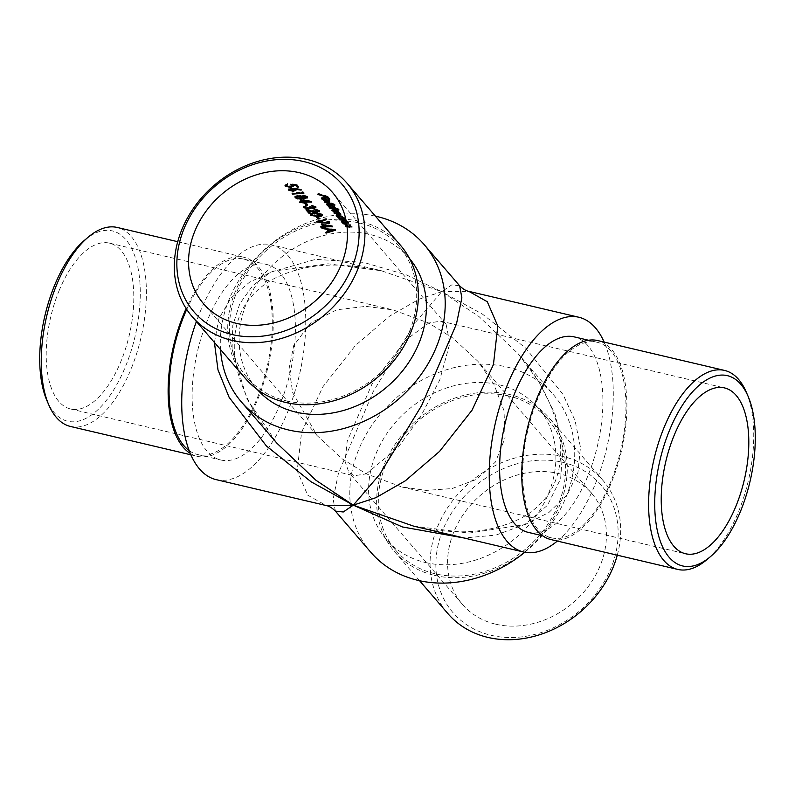 <?xml version="1.0" encoding="UTF-8"?>
<svg xmlns="http://www.w3.org/2000/svg" width="795" height="795" viewBox="0 0 795 795"><rect width="100%" height="100%" fill="white"/><g stroke="black" fill="none" stroke-linecap="round" stroke-linejoin="round"><path stroke-width="0.6" stroke-dasharray="3.98 2.98" d="M366.276 473.83L397.888 447.635L420.108 417.574L439.774 379.911L449.861 343.281L446.114 324.36L440.788 321.13L428.724 323.048L393.247 309.941L365.889 306.363L336.901 309.762L310.905 322.73L293.713 345.527L289.122 368.413L292.679 392.67L317.026 435.511L342.148 458.824L366.276 473.83L354.212 475.758L348.886 472.518L345.07 461.418L347.206 441.165L372.08 383.866L405.857 339.952L428.724 323.048L452.852 338.054L477.974 361.367L493.864 384.154L504 410.637L505.064 437.926L495.474 461.994L476.573 479.355L452.067 488.557L426.1 490.416L401.753 486.947L366.276 473.83M345.885 224.429L350.853 226.933L348.647 226.953A85.174 70.944 -40.7 0 0 347.008 226.495M350.853 226.933L351.191 226.138L350.853 226.933M347.047 226.853A85.174 70.944 139.3 0 1 349.333 227.479C351.529 228.235 352.354 228.185 351.797 227.31L349.194 225.442A85.174 70.944 139.3 0 1 350.486 225.889L350.098 225.442A85.174 70.944 -40.7 0 0 346.739 224.339M352.046 227.867L352.125 226.515L352.046 227.867M344.265 220.861L347.236 222.719L347.564 221.924L344.593 220.066L344.404 220.533M345.706 223.276C347.902 224.031 348.727 223.971 348.18 223.107L345.577 221.239M348.429 223.663L348.508 222.312L348.429 223.663M346.262 221.467A85.174 70.944 139.3 0 1 346.859 221.676L346.471 221.229A85.174 70.944 -40.7 0 0 346.203 221.139M557.315 541.067A120.592 57.081 103.2 0 0 604.16 342.089M528.238 532.382A100.418 47.531 103.2 0 0 597.522 445.528A100.418 47.531 103.2 0 0 574.258 336.891M375.419 216.161A120.592 100.438 -40.7 0 0 220.523 349.552M409.505 258.504A100.418 83.634 -40.7 0 0 408.839 257.719A100.418 83.634 -40.7 0 0 278.171 259.866A100.418 83.634 -40.7 0 0 256.656 388.765A100.418 83.634 -40.7 0 0 257.332 389.54M413.529 526.101L468.961 533.117L525.177 524.521L549.027 512.368L567.183 494.818L577.925 472.647L580.459 447.307L575.063 420.595L562.949 394.31L525.753 348.15L482.476 314.154L441.712 291.705L468.782 291.338M425.434 562.512A100.418 83.634 -40.7 0 0 535.283 517.058A100.418 83.634 -40.7 0 0 538.344 408.113A100.418 83.634 -40.7 0 0 407.676 410.26A100.418 83.634 -40.7 0 0 386.161 539.159A100.418 83.634 -40.7 0 0 425.434 562.512M524.789 552.267A120.592 100.438 -40.7 0 0 553.628 394.946A120.592 100.438 -40.7 0 0 396.715 397.52A120.592 100.438 -40.7 0 0 370.868 552.326M335.381 511.115L333.125 499.051L338.491 473.095L373.292 391.478L415.268 322.531L441.712 291.705L478.988 316.569L518.141 353.735L539.06 382.017L554.98 413.847L562.93 447.108L560.654 478.689L547.497 505.292L524.909 524.412L495.921 535.105L464.081 537.996M207.485 320.137A100.418 47.531 103.2 0 0 220.742 459.987A100.418 47.531 103.2 0 0 290.016 373.133A100.418 47.531 103.2 0 0 266.762 264.497A100.418 47.531 103.2 0 0 207.485 320.137M216.121 479.623A120.592 57.081 103.2 0 0 299.308 375.329A120.592 57.081 103.2 0 0 271.383 244.86A120.592 57.081 103.2 0 0 200.201 311.68A120.592 57.081 103.2 0 0 196.385 321.528M214.411 342.466L218.903 318.596L230.967 298.065L249.68 282.056L273.391 271.135L328.007 263.791L381.511 270.787L441.712 291.705L419.035 299.218L389.63 316.102L355.454 345.457L322.959 386.688L301.563 432.291L297.201 470.849L307.715 495.156L326.208 505.541M459.619 285.773L451.729 284.898L441.712 291.705L406.454 274.921L363.434 262.34L315.575 259.379L270.568 272.198L252.691 285.703L239.792 303.71L232.806 325.394L232.041 349.472L247.096 399.14L276.869 443.163C259.1 423.169 246.301 400.312 238.46 374.604C231.246 350.446 232.567 320.455 248.716 299.795C255.98 290.533 264.854 283.268 275.338 278.012C294.647 268.72 315.585 264.437 338.153 265.152C356.269 265.977 370.718 267.855 381.511 270.787M59.237 290.334A85.174 40.316 103.2 0 0 70.477 408.958A85.174 40.316 103.2 0 0 129.247 335.291A85.174 40.316 103.2 0 0 109.511 243.141A85.174 40.316 103.2 0 0 59.237 290.334M495.772 624.214A85.174 70.944 -40.7 0 0 588.946 585.657A85.174 70.944 -40.7 0 0 591.54 493.248A85.174 70.944 -40.7 0 0 480.707 495.066A85.174 70.944 -40.7 0 0 462.461 604.409A85.174 70.944 -40.7 0 0 495.772 624.214M286.22 400.849A100.418 83.634 -40.7 0 0 396.069 355.395A100.418 83.634 -40.7 0 0 399.13 246.44A100.418 83.634 -40.7 0 0 268.462 248.587A100.418 83.634 -40.7 0 0 246.947 377.486A100.418 83.634 -40.7 0 0 286.22 400.849M400.491 245.277A102.207 85.135 -40.7 0 0 267.488 247.454A102.207 85.135 -40.7 0 0 245.585 378.659M508.78 396.039A100.418 83.634 -40.7 0 0 398.931 441.493A100.418 83.634 -40.7 0 0 395.87 550.438A100.418 83.634 -40.7 0 0 435.153 573.791A100.418 83.634 -40.7 0 0 544.992 528.337A100.418 83.634 -40.7 0 0 548.053 419.392A100.418 83.634 -40.7 0 0 508.78 396.039M617.278 555.178A102.207 85.135 -40.7 0 0 602.829 480.26A102.207 85.135 -40.7 0 0 562.85 456.479A102.207 85.135 -40.7 0 0 451.053 502.748A102.207 85.135 -40.7 0 0 447.933 613.641M434.487 575.381A102.207 85.135 -40.7 0 0 546.294 529.112A102.207 85.135 -40.7 0 0 549.415 418.22A102.207 85.135 -40.7 0 0 416.411 420.406A102.207 85.135 -40.7 0 0 394.509 551.611A102.207 85.135 -40.7 0 0 434.487 575.381M562.83 462.332A97.725 81.398 139.3 0 1 581.652 609.159A97.725 81.398 139.3 0 1 436.515 574.994A97.725 81.398 139.3 0 1 562.83 462.332M538.056 397.957A100.418 47.531 103.2 0 0 551.303 537.808A100.418 47.531 103.2 0 0 620.577 450.954A100.418 47.531 103.2 0 0 597.323 342.317A100.418 47.531 103.2 0 0 538.056 397.957M550.895 539.557A102.207 48.386 103.2 0 0 621.412 451.153A102.207 48.386 103.2 0 0 597.731 340.578M746.217 391.975A102.207 48.386 -76.8 0 1 706.715 559.789M189.13 450.586A100.418 47.531 103.2 0 0 197.677 454.561A100.418 47.531 103.2 0 0 256.944 398.921A100.418 47.531 103.2 0 0 243.697 259.071A100.418 47.531 103.2 0 0 186.716 309.414M70.417 426.448A102.207 48.386 103.2 0 0 130.748 369.814A102.207 48.386 103.2 0 0 117.263 227.469M190.234 453.379A102.207 48.386 103.2 0 0 197.269 456.31A102.207 48.386 103.2 0 0 267.776 367.906A102.207 48.386 103.2 0 0 244.105 257.322A102.207 48.386 103.2 0 0 186.129 308.52M84.687 240.13A97.725 46.259 -76.8 0 1 135.458 257.898A97.725 46.259 -76.8 0 1 125.292 367.032A97.725 46.259 -76.8 0 1 46.915 400.581M324.032 195.958L323.336 195.153A86.069 71.689 -40.7 0 0 318.447 193.811L318.07 193.364L317.732 194.159M318.07 193.364A86.069 71.689 139.3 0 1 327.938 196.484L327.6 197.289M327.938 196.484L330.024 198.909L329.687 199.714M330.024 198.909A86.069 71.689 -40.7 0 0 329.041 198.521L328.911 198.81M329.041 198.521L327.331 196.544L327.113 197.09M327.331 196.544A86.069 71.689 -40.7 0 0 324.34 195.481L324.131 195.997M324.34 195.481L326.049 197.448L325.712 198.253M326.049 197.448A86.069 71.689 -40.7 0 0 325.036 197.13L324.946 197.349M325.036 197.13L324.102 196.047M323.336 195.153L323.118 195.659M322.442 198.601L322.77 197.806L325.712 200.131L322.144 198.223C321.369 197.12 322.104 196.842 324.36 197.389L329.677 200.449L329.537 201.423L327.371 201.036L324.569 197.786L322.681 199.177M325.712 200.131L325.384 200.926M325.632 200.41L325.304 201.205M322.144 198.223L321.806 197.408L321.468 198.203M324.36 197.389L324.032 198.184M327.123 198.571L326.795 199.366M329.518 201.463L329.677 200.449L329.349 201.244M324.569 197.786L324.36 198.293M325.503 198.104L327.878 200.857L328.822 200.161L325.503 198.104L325.284 198.631M327.878 200.857L327.55 201.652M327.351 198.998L327.123 199.545M329.08 200.787L328.752 201.592L328.653 200.579M324.599 200.956A86.069 71.689 139.3 0 1 334.715 204.176L335.102 204.623A86.069 71.689 -40.7 0 0 324.986 201.403L324.599 200.956L324.271 201.751M334.715 204.176L334.377 204.971M335.102 204.623L334.765 205.418M333.89 207.445A86.069 71.689 -40.7 0 0 329.05 206.124L328.663 205.676A86.069 71.689 139.3 0 1 329.945 205.984L327.252 204.156C326.487 203.033 327.212 202.735 329.448 203.272L334.794 206.382L334.556 207.336A86.069 71.689 139.3 0 1 338.779 208.896L338.441 209.691M338.779 208.896L338.829 210.138M339.157 209.343A86.069 71.689 -40.7 0 0 334.437 207.614M328.663 205.676L328.335 206.462M329.945 205.984L329.726 206.521M327.252 204.156L326.934 203.341L326.606 204.136M329.448 203.272L329.12 204.067M334.556 207.336L334.794 206.382L334.466 207.177M332.32 206.64L333.92 206.084L329.826 203.709L328.176 204.395L332.32 206.64L331.992 207.435M333.86 207.505L333.751 206.501M327.938 203.758L327.848 205.189M329.826 203.709L329.607 204.226M329.925 207.137A86.069 71.689 139.3 0 1 337.199 209.274L337.577 209.721A86.069 71.689 -40.7 0 0 336.345 209.294L338.789 211.023L338.054 211.589L340.926 213.507L338.571 213.617A86.069 71.689 -40.7 0 0 334.596 212.563L334.208 212.116A86.069 71.689 139.3 0 1 338.193 213.179L339.992 213.13L335.321 210.814A86.069 71.689 -40.7 0 0 332.449 210.069L332.072 209.622A86.069 71.689 139.3 0 1 335.808 210.615L337.845 210.635L333.413 208.389A86.069 71.689 -40.7 0 0 330.313 207.584L329.925 207.137L329.597 207.932M337.199 209.274L336.871 210.069M337.577 209.721L337.249 210.516M336.345 209.294L336.126 209.81M337.776 210.138L337.448 210.943M338.054 211.589L338.789 211.023L338.451 211.818M340.816 214.809L341.154 214.004L340.926 213.507L340.598 214.312M334.208 212.116L333.88 212.911M339.833 214.302L339.793 213.597M332.072 209.622L331.734 210.417M337.676 211.798L337.656 211.092M343.5 218.605A86.069 71.689 -40.7 0 0 338.66 217.273L338.272 216.836A86.069 71.689 139.3 0 1 339.554 217.144L336.861 215.316C336.096 214.193 336.822 213.895 339.058 214.431L344.404 217.542L344.225 218.516A86.069 71.689 139.3 0 1 345.547 218.973L345.209 219.768M345.547 218.973L345.596 220.215M345.924 219.41A86.069 71.689 -40.7 0 0 344.106 218.794M338.272 216.836L337.945 217.621M339.554 217.144L339.336 217.681M336.861 215.316L336.543 214.501L336.215 215.296M339.058 214.431L338.73 215.226M344.225 218.516L344.404 217.542L344.076 218.337M341.93 217.8L343.529 217.244L339.435 214.869L337.786 215.554L341.93 217.8L341.602 218.595M343.47 218.665L343.361 217.661M337.547 214.918L337.458 216.349M339.435 214.869L339.217 215.385M344.593 220.066L342.585 219.43A86.069 71.689 -40.7 0 0 339.922 218.744L339.535 218.297L339.207 219.092M339.535 218.297A86.069 71.689 139.3 0 1 346.809 220.434L346.471 221.229M346.809 220.434L346.859 221.676M347.186 220.881A86.069 71.689 -40.7 0 0 345.904 220.434L345.686 220.96M345.904 220.434L348.508 222.312C349.065 223.176 348.24 223.236 346.034 222.481A86.069 71.689 -40.7 0 0 342.277 221.487L342.089 221.954M342.277 221.487L341.9 221.04L341.572 221.835M341.9 221.04A86.069 71.689 139.3 0 1 345.358 221.944L346.958 222.401L346.63 223.196M346.958 222.401L347.564 221.924L346.958 222.401M343.162 222.511A86.069 71.689 139.3 0 1 350.426 224.647L350.814 225.094A86.069 71.689 -40.7 0 0 349.532 224.647L352.125 226.515C352.682 227.39 351.857 227.44 349.661 226.694A86.069 71.689 -40.7 0 0 345.904 225.691L345.517 225.253A86.069 71.689 139.3 0 1 348.985 226.158L351.191 226.138L346.213 223.633A86.069 71.689 -40.7 0 0 343.539 222.958L343.162 222.511L342.834 223.296M350.426 224.647L350.098 225.442M350.814 225.094L350.486 225.889M349.532 224.647L349.194 225.442M345.517 225.253L345.189 226.038M348.22 224.279L347.892 225.074M296.406 185.096L292.828 184.37L293.554 184.957L291.179 186.686L285.594 185.324L287.571 183.486L287.949 183.933L286.816 185.225L290.841 186.239L292.322 184.907L290.791 183.834L296.833 184.301L296.495 185.106M296.833 184.301L298.592 186.338L298.254 187.143M298.592 186.338A86.069 71.689 -40.7 0 0 297.539 186.318M293.444 186.567L293.792 185.752L293.554 184.957L293.206 185.772M285.594 185.324L285.385 184.539L285.037 185.384M287.571 183.486L287.224 184.321M287.949 183.933L287.611 184.768M286.677 184.589L286.468 186.06M290.841 186.239L290.493 187.064M292.192 186.428L292.322 184.907M290.791 183.834L290.453 184.659M301.454 189.339L295.502 188.385L296.048 188.892L293.941 190.552L289.042 189.329L291.288 187.491L301.454 189.339L301.116 190.154M295.919 190.472L296.257 189.647L296.048 188.892L295.71 189.717M289.042 189.329L288.853 188.514L288.505 189.359M291.288 187.491L290.94 188.316M293.494 190.104L294.806 188.842L291.626 187.938L290.264 189.23L293.494 190.104L293.156 190.939M290.115 188.634L289.917 190.065M302.488 192.817A86.069 71.689 -40.7 0 0 292.828 193.334L292.441 192.897A86.069 71.689 139.3 0 1 302.676 192.37L302.011 191.605L301.683 192.42M302.011 191.605L303.402 191.923L303.064 192.728M303.402 191.923L304.197 192.837L303.859 193.652M304.197 192.837A86.069 71.689 -40.7 0 0 303.143 192.817M292.441 192.897L292.093 193.732M305.876 197.786L302.915 197.13L300.709 198.253L297.986 198.084L295.571 196.902L295.273 195.928L297.708 194.884L301.683 195.689L303.442 194.914L307.546 196.415L305.757 198.094M302.527 198.104L302.776 197.478M297.708 194.884L297.36 195.709M301.683 195.689L301.375 196.435L301.683 195.689M303.442 194.914L303.104 195.729M307.417 197.955L307.546 196.415L307.208 197.22M305.528 197.339L306.383 196.355L303.809 195.361L302.816 196.405L305.528 197.339L305.191 198.154M302.666 195.848L302.478 197.22M300.301 197.806L301.663 196.454L298.055 195.332L296.774 196.782L300.301 197.806L299.963 198.641M296.545 195.997L296.426 197.617M301.295 199.803L300.391 198.75L300.053 199.585M300.391 198.75L311.7 201.234L311.362 202.049M311.7 201.234L311.441 202.139M311.779 201.334A86.069 71.689 -40.7 0 0 308.42 201.304M308.53 200.847L302.329 199.545L303.611 201.026A86.069 71.689 139.3 0 1 308.53 200.847L308.351 201.284A86.069 71.689 -40.7 0 0 303.988 201.473L303.849 201.821M303.988 201.473L304.147 202.874M304.485 202.049A86.069 71.689 -40.7 0 0 303.73 202.099M302.219 201.612A86.069 71.689 -40.7 0 0 300.132 201.821L299.993 202.149M300.132 201.821L299.745 201.373L299.397 202.218M299.745 201.373A86.069 71.689 139.3 0 1 302.428 201.115M303.611 201.026L303.263 201.86M305.528 203.262L304.873 202.496L304.525 203.321M304.873 202.496A86.069 71.689 139.3 0 1 306.045 202.427L305.707 203.252M306.045 202.427L307.695 204.335L307.347 205.16M307.695 204.335A86.069 71.689 -40.7 0 0 306.691 204.395M315.138 206.879L311.948 204.802L316.072 206.322L314.442 207.733L311.62 207.197L309.344 208.201L304.107 206.829L306.115 204.842L306.492 205.289L305.23 205.816L305.32 206.71L308.858 207.753L310.348 207.127L309.961 206.084A86.069 71.689 139.3 0 1 311.123 206.044L314.055 207.286L314.87 206.471M311.948 204.802L311.61 205.617M315.963 207.902L316.072 206.322L315.734 207.127M304.107 206.829L303.869 205.915L303.521 206.76M306.115 204.842L305.767 205.676M306.492 205.289L306.154 206.124M305.32 206.71L304.972 207.545M308.858 207.753L308.51 208.588M309.961 206.084L309.623 206.909M311.123 206.044L310.785 206.869M314.055 207.286L313.717 208.101M307.248 210.089L306.274 208.966L317.006 211.311L318.268 210.407M318.507 210.784L314.611 209.473M314.77 209.085L314.383 208.638L314.045 209.453M314.383 208.638L319.491 210.287L319.153 211.092M317.354 212.066L319.491 210.287L319.401 211.848M317.483 211.758L308.222 210.307M308.39 209.9L310.388 212.215L310.04 213.05M310.388 212.215A86.069 71.689 -40.7 0 0 309.404 212.315M306.274 208.966L305.926 209.8M317.006 211.311L316.668 212.126M310.706 214.481C310.467 213.08 312.008 212.364 315.337 212.335L322.651 213.964C322.999 215.187 321.528 215.773 318.248 215.713L310.706 214.481L310.527 213.716L310.179 214.561M315.337 212.335L314.999 213.159M322.531 215.495L322.859 214.69L322.651 213.964L322.323 214.769M321.319 215.256L321.538 213.944L315.724 212.782C313.121 212.772 311.849 213.298 311.918 214.372L317.871 215.266L321.458 214.133M317.871 215.266L317.523 216.091M314.83 215.256L314.482 216.091M311.809 213.825L311.57 215.207M317.394 217.035L316.728 216.27L316.39 217.095M316.728 216.27A86.069 71.689 139.3 0 1 317.901 216.2L317.563 217.025M317.901 216.2L319.55 218.108L319.212 218.933M319.55 218.108A86.069 71.689 -40.7 0 0 318.547 218.168M318.378 221.248L316.708 221.08L316.36 221.924M316.708 221.08L326.268 218.476L325.93 219.281M326.268 218.476L326.347 219.758M326.675 218.953L319.143 221M319.202 220.871L329.537 222.272L329.2 223.077M329.537 222.272L329.607 223.554M329.945 222.749L319.024 221.298M316.768 221.139L316.46 221.885M322.551 224.478L321.647 223.435L321.299 224.27M321.647 223.435L332.956 225.919L332.618 226.724M332.956 225.919L332.698 226.814M333.026 226.009A86.069 71.689 -40.7 0 0 329.667 225.979M329.776 225.522L323.585 224.22L324.857 225.701A86.069 71.689 139.3 0 1 329.776 225.522L329.597 225.959A86.069 71.689 -40.7 0 0 325.244 226.148L325.095 226.495M325.244 226.148L325.394 227.549M325.741 226.724A86.069 71.689 -40.7 0 0 324.986 226.774M323.476 226.287A86.069 71.689 -40.7 0 0 321.379 226.495L321.24 226.823M321.379 226.495L320.991 226.048L320.643 226.893M320.991 226.048A86.069 71.689 139.3 0 1 323.674 225.79M324.857 225.701L324.519 226.535M327.52 228.97L322.313 227.579L335.709 229.447L335.381 230.252M335.709 229.447L335.43 230.311M335.768 229.507L333.86 229.954M333.294 230.103L329.597 231.186M328.742 231.464L326.338 232.388M326.377 232.299L325.96 231.812L325.612 232.657M325.96 231.812L329.041 230.739M322.313 227.579L321.965 228.423M330.014 230.441L333.572 229.437L328.484 228.662L330.014 230.441L329.667 231.266M338.571 213.617L338.362 214.123M338.193 213.179L337.865 213.974M335.808 210.615L335.48 211.41M333.413 208.389L333.204 208.886M346.034 222.481L345.825 222.978M345.358 221.944L345.03 222.739M349.661 226.694L349.333 227.479M348.985 226.158L348.647 226.953M346.213 223.633L346.004 224.13M295.084 187.868L294.736 188.683M446.114 324.36L332.539 192.47M317.026 435.511L203.46 303.63M401.753 486.947L685.489 553.737M440.788 321.13L724.523 387.92M413.489 526.091C424.282 529.023 438.731 530.911 456.847 531.726C479.415 532.451 500.353 528.168 519.662 518.877C530.146 513.61 539.02 506.345 546.284 497.094C562.433 476.424 563.754 446.432 556.54 422.274C548.699 396.566 535.9 373.71 518.131 353.725L553.628 394.946M381.471 270.787L271.383 244.86M70.477 408.958L354.212 475.758M109.511 243.141L393.247 309.941M591.54 493.248L477.974 361.367M462.461 604.409L348.886 472.518M246.947 377.486L256.656 388.765M399.13 246.44L408.839 257.719M548.053 419.392L538.344 408.113M395.87 550.438L386.161 539.159M602.829 480.26L549.415 418.22M419.581 580.718L394.509 551.611M597.323 342.317L588.538 340.25M551.303 537.808L542.518 535.741M197.677 454.561L220.742 459.987M243.697 259.071L266.762 264.497M190.84 454.79L197.269 456.31M177.722 241.7L244.105 257.322M329.696 202L330.024 201.205M334.784 207.902L335.112 207.107M338.67 212.325L338.998 211.53M344.424 219.102L344.752 218.307M347.455 223.176L347.783 222.371M351.072 227.38L351.41 226.585M294.637 190.283L294.985 189.458M294.915 196.772L295.263 195.928M311.243 208.171L311.58 207.356"/><path stroke-width="1.19" d="M236.771 323.436A85.174 70.944 -40.7 0 0 329.945 284.888A85.174 70.944 -40.7 0 0 332.539 192.47A85.174 70.944 -40.7 0 0 221.706 194.288A85.174 70.944 -40.7 0 0 203.46 303.63A85.174 70.944 -40.7 0 0 236.771 323.436M321.299 224.27L323.336 226.625A85.174 70.944 -40.7 0 0 320.643 226.893L321.031 227.34A85.174 70.944 139.3 0 1 323.714 227.072L324.211 227.648A85.174 70.944 139.3 0 1 325.394 227.549L324.897 226.982A85.174 70.944 139.3 0 1 332.698 226.814L321.299 224.27M316.39 217.095L318.04 219.013A85.174 70.944 139.3 0 1 319.212 218.933L317.563 217.025A85.174 70.944 -40.7 0 0 316.39 217.095M318.268 210.407L316.668 212.126L305.926 209.8L308.838 213.179A85.174 70.944 139.3 0 1 310.04 213.05L308.043 210.735L317.145 212.573L319.153 211.092L314.045 209.453L318.169 211.599L318.507 210.784M319.739 211.033L319.401 211.848L319.153 211.092M304.525 203.321L306.174 205.239A85.174 70.944 139.3 0 1 307.347 205.16L305.707 203.252A85.174 70.944 -40.7 0 0 304.525 203.321M305.538 198.601L307.208 197.22L303.104 195.729L301.335 196.514L297.36 195.709L294.915 196.772L295.213 197.746L297.638 198.929L305.757 198.094M307.417 197.955L307.208 197.22M302.517 198.104L302.776 197.478M294.736 188.683L290.94 188.316L288.694 190.174L293.594 191.376L295.71 189.717L295.164 189.2L301.116 190.154L294.736 188.683M288.505 189.359L288.694 190.174L289.042 189.329M295.919 190.472L295.71 189.717M346.739 224.339A85.174 70.944 -40.7 0 0 342.834 223.296L343.211 223.743A85.174 70.944 139.3 0 1 345.885 224.429L346.004 224.13M347.008 226.495A85.174 70.944 -40.7 0 0 345.189 226.038L345.577 226.486A85.174 70.944 139.3 0 1 347.047 226.853M345.209 219.768A85.174 70.944 -40.7 0 0 343.897 219.311L344.076 218.337L338.73 215.226C336.504 214.69 335.768 214.978 336.533 216.111L339.227 217.939A85.174 70.944 -40.7 0 0 337.945 217.621L338.332 218.069A85.174 70.944 139.3 0 1 345.596 220.215L345.209 219.768M344.215 218.526L343.897 219.311L344.076 218.337M336.215 215.296L336.533 216.111L336.861 215.316M338.441 209.691A85.174 70.944 -40.7 0 0 334.218 208.131L334.466 207.177L329.12 204.067C326.894 203.53 326.159 203.818 326.924 204.951L329.617 206.78A85.174 70.944 -40.7 0 0 328.335 206.462L328.723 206.909A85.174 70.944 139.3 0 1 338.829 210.138L338.441 209.691M334.556 207.336L334.218 208.131L334.466 207.177M326.606 204.136L326.924 204.951L327.252 204.156M322.681 199.177L324.241 198.581L327.043 201.831L329.209 202.218L329.349 201.244L324.032 198.184C321.786 197.627 321.051 197.905 321.816 199.018L325.304 201.205L322.681 199.177L322.77 197.806M329.518 201.463L329.209 202.218L329.349 201.244M321.468 198.203L321.816 199.018L322.144 198.223M317.732 194.159L318.119 194.606A85.174 70.944 139.3 0 1 322.999 195.948L324.708 197.925A85.174 70.944 139.3 0 1 325.712 198.253L324.012 196.276A85.174 70.944 139.3 0 1 327.003 197.349L328.703 199.326A85.174 70.944 139.3 0 1 329.687 199.714L327.6 197.289A85.174 70.944 -40.7 0 0 317.732 194.159M324.271 201.751L324.658 202.198A85.174 70.944 139.3 0 1 334.765 205.418L334.377 204.971A85.174 70.944 -40.7 0 0 324.271 201.751M337.656 211.092L335.48 211.41A85.174 70.944 -40.7 0 0 331.734 210.417L332.121 210.864A85.174 70.944 139.3 0 1 334.993 211.609L339.654 213.925L337.865 213.974A85.174 70.944 -40.7 0 0 333.88 212.911L334.268 213.348A85.174 70.944 139.3 0 1 338.243 214.411L340.598 214.312L337.726 212.384L338.451 211.818L336.007 210.089A85.174 70.944 139.3 0 1 337.249 210.516L336.871 210.069A85.174 70.944 -40.7 0 0 329.597 207.932L329.985 208.379A85.174 70.944 139.3 0 1 333.075 209.184L337.676 211.798L338.004 211.003M339.793 213.597L339.833 214.302L340.161 213.507M340.816 214.809L340.598 214.312M338.054 211.589L337.726 212.384L338.451 211.818M346.203 221.139A85.174 70.944 -40.7 0 0 339.207 219.092L339.594 219.539A85.174 70.944 139.3 0 1 342.257 220.225L344.404 220.533M346.63 223.196L345.03 222.739A85.174 70.944 -40.7 0 0 341.572 221.835L341.949 222.282A85.174 70.944 139.3 0 1 345.706 223.276L345.825 222.978M345.686 220.96L345.577 221.239A85.174 70.944 139.3 0 1 346.262 221.467M292.322 184.907L290.493 187.064L286.468 186.06L287.611 184.768L287.224 184.321L285.246 186.169L290.831 187.511L293.206 185.772L292.49 185.195L295.661 185.434L297.121 187.123A85.174 70.944 139.3 0 1 298.254 187.143L296.495 185.106L290.453 184.659L292.192 186.428L292.54 185.603M286.468 186.06L286.677 184.589M285.037 185.384L285.246 186.169L285.594 185.324M293.444 186.567L293.206 185.772M301.683 192.42L302.339 193.185A85.174 70.944 -40.7 0 0 292.093 193.732L292.481 194.179A85.174 70.944 139.3 0 1 303.859 193.652L301.683 192.42M300.053 199.585L302.08 201.95A85.174 70.944 -40.7 0 0 299.397 202.218L299.775 202.665A85.174 70.944 139.3 0 1 302.468 202.397L302.965 202.964A85.174 70.944 139.3 0 1 304.147 202.874L303.65 202.298A85.174 70.944 139.3 0 1 311.441 202.139L300.053 199.585M314.87 206.471L313.717 208.101L310.785 206.869A85.174 70.944 -40.7 0 0 309.623 206.909L310 207.952L308.51 208.588L304.972 207.545L304.882 206.65L306.154 206.124L305.767 205.676L303.76 207.674L308.997 209.025L311.282 208.022L314.104 208.548L315.734 207.127L311.61 205.617L314.8 207.694L315.138 206.879M304.972 207.545L305.32 206.71M303.521 206.76L303.76 207.674L304.107 206.829M315.963 207.902L315.734 207.127M310.706 214.481L310.358 215.326L317.901 216.538C321.19 216.588 322.661 215.992 322.323 214.769L314.999 213.159C311.67 213.199 310.12 213.925 310.358 215.326L310.527 213.716M322.531 215.495L322.323 214.769M316.36 221.924L329.607 223.554L318.855 221.706L326.347 219.758L325.93 219.281L316.36 221.924M335.381 230.252L321.965 228.423L326.755 229.318L328.693 231.574L325.612 232.657L326.029 233.144L335.381 230.252M604.16 342.089A120.592 57.081 103.2 0 0 578.879 317.255A120.592 57.081 103.2 0 0 507.707 384.065A120.592 57.081 103.2 0 0 507.041 541.365A120.592 57.081 103.2 0 0 523.617 552.018A120.592 57.081 103.2 0 0 557.315 541.067M588.538 340.25L574.258 336.891A100.418 47.531 103.2 0 0 514.991 392.521A100.418 47.531 103.2 0 0 528.238 532.382L542.518 535.741M220.523 349.552A120.592 100.438 -40.7 0 0 241.372 401.932A120.592 100.438 -40.7 0 0 288.535 429.976A120.592 100.438 -40.7 0 0 420.446 375.389A120.592 100.438 -40.7 0 0 424.132 244.562A120.592 100.438 -40.7 0 0 375.419 216.161M257.332 389.54A100.418 83.634 -40.7 0 0 295.939 412.128A100.418 83.634 -40.7 0 0 405.42 367.161A100.418 83.634 -40.7 0 0 409.505 258.504M674.249 435.113A85.174 40.316 103.2 0 0 685.489 553.737A85.174 40.316 103.2 0 0 744.249 480.071A85.174 40.316 103.2 0 0 724.523 387.92A85.174 40.316 103.2 0 0 674.249 435.113M578.879 317.255L468.792 291.338L487.285 301.722L497.799 326.029L493.437 364.587L472.041 410.19L439.546 451.421L405.371 480.776L375.965 497.66L353.288 505.173L413.489 526.091L523.617 552.018M464.081 537.996L402.419 526.956L353.288 505.173L343.271 511.98L335.391 511.115L370.868 552.326A120.592 100.438 -40.7 0 0 418.041 580.37A120.592 100.438 -40.7 0 0 524.789 552.267M335.391 511.115L335.381 511.115C332.081 507.876 329.031 506.027 326.218 505.541L353.288 505.173L311.064 481.77L266.385 445.955L229.119 397.321L217.989 369.894L214.411 342.466M196.385 321.528A120.592 57.081 103.2 0 0 199.535 468.98A120.592 57.081 103.2 0 0 216.121 479.623L326.208 505.541M241.372 401.932L276.869 443.163L316.012 480.309L353.288 505.173L379.732 474.347L421.708 405.41L456.509 323.794L461.875 297.837L459.619 285.773L424.132 244.562M232.17 334.546A97.725 81.398 -40.7 0 0 358.485 221.885A97.725 81.398 -40.7 0 0 213.348 187.719A97.725 81.398 -40.7 0 0 232.17 334.546M192.171 316.629L245.585 378.659A102.207 85.135 -40.7 0 0 285.564 402.429A102.207 85.135 -40.7 0 0 397.371 356.17A102.207 85.135 -40.7 0 0 400.491 245.277L347.067 183.238A102.207 85.135 139.3 0 1 343.947 294.13A102.207 85.135 139.3 0 1 232.15 340.399A102.207 85.135 139.3 0 1 192.171 316.629A102.207 85.135 139.3 0 1 214.064 185.424A102.207 85.135 139.3 0 1 347.067 183.238M419.581 580.718L447.933 613.641A102.207 85.135 -40.7 0 0 487.911 637.411A102.207 85.135 -40.7 0 0 617.278 555.178M669.708 429.847A97.725 46.259 103.2 0 0 659.542 538.98A97.725 46.259 103.2 0 0 710.313 556.748A97.725 46.259 103.2 0 0 748.085 396.298A97.725 46.259 103.2 0 0 669.708 429.847M724.583 370.43L597.731 340.578A102.207 48.386 103.2 0 0 537.41 397.202A102.207 48.386 103.2 0 0 550.895 539.557L677.738 569.419A102.207 48.386 -76.8 0 1 664.252 427.064A102.207 48.386 -76.8 0 1 724.583 370.43A102.207 48.386 -76.8 0 1 746.217 391.975L748.085 396.298M710.313 556.748L706.715 559.789A102.207 48.386 -76.8 0 1 677.738 569.419M186.716 309.414A100.418 47.531 103.2 0 0 184.43 314.711A100.418 47.531 103.2 0 0 189.13 450.586M177.722 241.7L117.263 227.469A102.207 48.386 103.2 0 0 88.285 237.089A102.207 48.386 103.2 0 0 56.932 284.093A102.207 48.386 103.2 0 0 48.783 404.903A102.207 48.386 103.2 0 0 70.417 426.448L190.84 454.79M186.129 308.52A102.207 48.386 103.2 0 0 183.774 313.955A102.207 48.386 103.2 0 0 190.234 453.379M48.783 404.903L46.915 400.581A97.725 46.259 -76.8 0 1 84.687 240.13L88.285 237.089M328.911 198.81L328.703 199.326M324.946 197.349L324.708 197.925M327.252 201.314L327.043 201.831M328.653 200.579L327.55 201.652L325.175 198.899L328.752 201.592L329.08 200.787M334.437 207.614A86.069 71.689 -40.7 0 0 333.89 207.445M333.751 206.501L333.86 207.495L334.198 206.7M327.848 205.189L329.498 204.504L333.592 206.879L331.992 207.435L327.848 205.189L327.938 203.758M344.106 218.794A86.069 71.689 -40.7 0 0 343.5 218.605M343.361 217.661L343.47 218.655L343.808 217.86M337.458 216.349L339.107 215.664L343.202 218.039L341.602 218.595L337.458 216.349L337.547 214.918M297.539 186.318A86.069 71.689 -40.7 0 0 297.459 186.318L297.121 187.123M297.459 186.318L296.406 185.096M291.05 187.004L290.831 187.511M293.822 190.83L293.594 191.376M289.917 190.065L291.288 188.773L294.637 190.283L294.985 189.458L294.806 188.842L293.156 190.939L289.917 190.065L290.105 188.624M303.143 192.817A86.069 71.689 -40.7 0 0 302.488 192.817M292.689 193.672L292.481 194.179M302.567 192.619L302.339 193.185M300.59 198.541L300.361 199.088M297.847 198.422L297.638 198.929M295.571 196.902L295.213 197.746M306.314 196.544L306.264 197.756L306.602 196.941M302.478 197.22L303.471 196.176L306.055 197.17L305.191 198.154L302.478 197.22L302.666 195.848M296.426 197.617L297.708 196.166L301.325 197.279L301.504 197.935L301.852 197.11L301.663 196.454L299.963 198.641L296.426 197.617L296.545 195.997M308.42 201.304A86.069 71.689 -40.7 0 0 308.341 201.304L308.192 201.662A85.174 70.944 -40.7 0 0 303.263 201.86L301.991 200.37L308.192 201.662M303.73 202.099A86.069 71.689 -40.7 0 0 303.302 202.139L302.965 202.964M303.302 202.139L302.816 201.562L302.468 202.397M302.816 201.562A86.069 71.689 -40.7 0 0 302.219 201.612M299.993 202.149L299.775 202.665M301.295 199.803L302.428 201.115L302.08 201.95M306.691 204.395A86.069 71.689 -40.7 0 0 306.522 204.404L306.174 205.239M306.522 204.404L305.528 203.262M314.313 208.032L314.104 208.548M309.225 208.469L308.997 209.025M317.354 212.066L317.145 212.573M309.404 212.315A86.069 71.689 -40.7 0 0 309.185 212.345L308.838 213.179M309.185 212.345L307.248 210.089M321.458 214.133L317.523 216.091L311.57 215.207C311.491 214.143 312.763 213.607 315.386 213.607L321.319 215.256L321.657 214.451M311.57 215.207L311.809 213.825M318.547 218.168A86.069 71.689 -40.7 0 0 318.378 218.178L318.04 219.013M318.378 218.178L317.394 217.035M319.143 221L318.855 221.706M319.024 221.298L318.378 221.248M329.667 225.979A86.069 71.689 -40.7 0 0 329.597 225.979L329.438 226.337A85.174 70.944 -40.7 0 0 324.519 226.535L323.237 225.055L329.438 226.337M324.986 226.774A86.069 71.689 -40.7 0 0 324.559 226.814L324.211 227.648M324.559 226.814L324.062 226.237L323.714 227.072M324.062 226.237A86.069 71.689 -40.7 0 0 323.476 226.287M321.24 226.823L321.031 227.34M322.551 224.478L323.674 225.79L323.336 226.625M333.86 229.954L333.294 230.103M329.597 231.186L328.742 231.464M326.338 232.388L326.029 233.144M327.52 228.97L329.041 230.739L328.693 231.574M333.234 230.252L329.667 231.266L328.136 229.487L333.393 229.874M468.782 291.338C465.969 290.851 462.919 289.002 459.619 285.773M304.763 206.829L305.111 205.994M310 207.952L310.348 207.127"/></g></svg>
